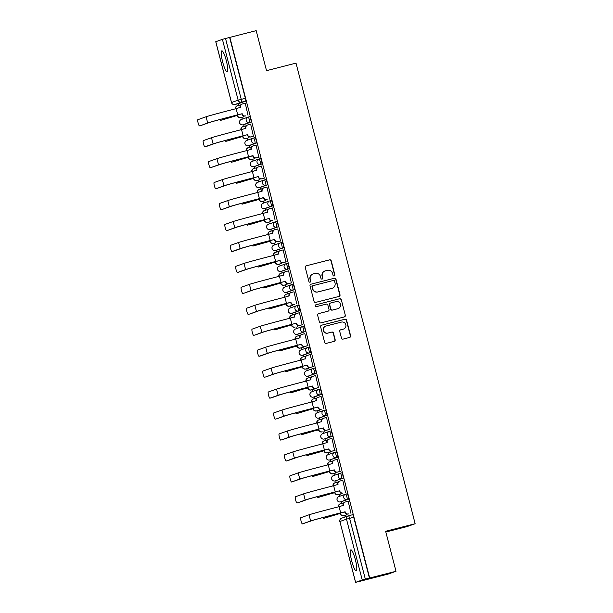 <?xml version="1.0" encoding="UTF-8"?>
<svg xmlns="http://www.w3.org/2000/svg" width="613" height="613" viewBox="0 0 613 613"><rect width="100%" height="100%" fill="white"/><g stroke="black" fill="none" stroke-linecap="round" stroke-linejoin="round"><path stroke-width="0.92" d="M334.192 275.996A0.95 0.935 70.5 0 0 334.859 274.839L331.235 260.832A1.364 1.341 70.5 0 0 329.595 259.843L306.232 265.82A1.364 1.341 70.5 0 0 305.274 267.467L308.898 281.474A0.95 0.935 70.5 0 0 310.124 282.141A0.95 0.935 70.5 0 0 310.714 281.007L310.247 279.199A4.36 4.283 70.5 0 1 313.312 273.919L315.258 273.421A4.36 4.283 70.5 0 1 320.499 276.578L320.967 278.386A0.95 0.935 70.5 0 0 322.193 279.053A0.95 0.935 70.5 0 0 322.783 277.927L322.315 276.111A4.36 4.283 70.5 0 1 325.38 270.831L327.327 270.333A4.36 4.283 70.5 0 1 332.575 273.49L333.043 275.306A0.95 0.935 70.5 0 0 334.192 275.996M334.146 276.003A0.95 0.935 70.5 0 0 334.629 274.923L331.005 260.916A1.364 1.341 70.5 0 0 329.365 259.927L306.232 265.82M310.002 282.172A0.95 0.935 70.5 0 0 310.477 281.091L310.247 279.199M322.078 279.091A0.95 0.935 70.5 0 0 322.553 278.003L322.315 276.111M226.312 60.687A10.819 1.923 -104.3 0 0 221.806 50.848A10.819 1.923 -104.3 0 0 222.665 61.982A10.819 1.923 -104.3 0 0 227.162 71.821A10.819 1.923 -104.3 0 0 226.312 60.687M355.364 559.7A10.819 1.923 -104.3 0 0 350.858 549.861A10.819 1.923 -104.3 0 0 351.716 560.987A10.819 1.923 -104.3 0 0 356.222 570.826A10.819 1.923 -104.3 0 0 355.364 559.7M341.464 338.108A1.364 1.341 70.5 0 0 343.104 339.096L349.663 337.418A1.364 1.341 70.5 0 0 350.621 335.771L346.598 320.216A1.364 1.341 70.5 0 0 344.958 319.227L321.587 325.196A1.364 1.341 70.5 0 0 320.63 326.852L324.652 342.406A1.364 1.341 70.5 0 0 326.292 343.387L334.215 341.364A1.364 1.341 70.5 0 0 335.165 339.717L333.449 333.058A1.364 1.341 70.5 0 0 331.809 332.07L327.878 333.074A3.64 3.586 70.5 0 1 323.541 330.591A3.64 3.586 70.5 0 1 326.055 326.024L341.441 322.093A3.64 3.586 70.5 0 1 345.778 324.576A3.64 3.586 70.5 0 1 343.265 329.143L340.698 329.802A1.364 1.341 70.5 0 0 339.74 331.449L341.464 338.108M229.86 37.378L256.18 30.65L266.525 70.671L296.018 63.131L415.139 523.732L385.646 531.272L395.998 571.285L369.677 578.013L229.86 37.378L225.523 38.504L241.254 99.337A2.774 0.49 75.7 0 1 241.484 102.187L234.871 104.532A2.774 0.49 75.7 0 1 234.863 104.539A2.774 0.49 75.7 0 1 234.848 104.539L238.963 103.49A2.774 0.49 -104.3 0 0 238.963 103.49A2.774 0.49 -104.3 0 0 238.97 103.49L234.871 104.532A2.774 2.728 70.5 0 1 231.53 102.524L238.143 100.18L222.412 39.347L225.523 38.504M339.058 296.424A1.364 1.341 70.5 0 0 340.016 294.776L335.993 279.221A1.364 1.341 70.5 0 0 334.353 278.233L310.99 284.202A1.364 1.341 70.5 0 0 310.032 285.857L314.055 301.412A1.364 1.341 70.5 0 0 315.687 302.393L339.058 296.424A1.364 1.341 70.5 0 0 339.778 294.861L335.755 279.306A1.364 1.341 70.5 0 0 334.123 278.317L310.99 284.202M341.295 299.719L345.318 315.274A1.364 1.341 70.5 0 1 344.36 316.921L320.99 322.89A1.364 1.341 70.5 0 1 319.35 321.909L317.634 315.251A1.364 1.341 70.5 0 1 318.591 313.603L328.062 311.182A1.364 1.341 70.5 0 0 329.02 309.527L327.878 305.113A1.364 1.341 70.5 0 0 326.239 304.125L316.377 306.646A0.95 0.935 70.5 0 1 315.243 305.994A0.95 0.935 70.5 0 1 315.902 304.799L339.656 298.73A1.364 1.341 70.5 0 1 341.295 299.719L345.318 315.274M395.998 571.285L387.975 574.128L361.655 580.833M238.25 103.674L238.695 105.382M241.79 117.359L242.258 119.167M243.667 124.623L244.112 126.332M247.208 138.308L247.675 140.116M249.085 145.572L249.529 147.273M252.625 159.257L253.092 161.066M254.502 166.514L254.947 168.223M258.042 180.207L258.51 182.015M259.92 187.463L260.364 189.172M263.46 201.156L263.927 202.964M265.337 208.412L265.781 210.121M268.877 222.105L269.345 223.914M270.754 229.362L271.199 231.07M274.295 243.054L274.762 244.863M276.172 250.311L276.616 252.02M279.712 264.004L280.179 265.812M281.589 271.26L282.034 272.969M285.129 284.945L285.597 286.761M287.007 292.209L287.451 293.918M290.547 305.895L291.014 307.711M292.424 313.159L292.868 314.867M295.964 326.844L296.431 328.66M297.841 334.108L298.286 335.817M301.381 347.793L301.849 349.609M303.259 355.057L303.703 356.766M306.799 368.742L307.274 370.559M308.676 376.007L309.121 377.715M312.216 389.692L312.691 391.5M314.094 396.956L314.538 398.665M317.634 410.641L318.109 412.449M319.519 417.905L319.955 419.614M323.051 431.59L323.526 433.399M324.936 438.847L325.373 440.555M328.476 452.54L328.943 454.348M330.353 459.796L330.79 461.505M333.893 473.489L334.361 475.297M335.771 480.745L336.208 482.454M339.311 494.438L339.778 496.246M341.188 501.695L341.625 503.403M344.728 515.387L345.134 516.958M385.838 532.015L407.116 526.575L415.139 523.732M369.677 578.013L362.229 579.982L355.571 582.35L361.655 580.856M229.622 37.462L245.353 98.287A2.774 0.49 75.7 0 1 245.583 101.145L238.97 103.49M215.799 41.707L222.412 39.347M243.323 116.968L243.415 115.834M247.997 115.313L245.246 103.199M253.414 136.262L250.663 124.148M248.74 137.917L248.832 136.783M258.832 157.204L256.081 145.097M251.468 146.997L248.617 147.511A2.774 2.728 70.5 0 0 246.618 150.637M254.157 158.867L254.249 157.733M264.249 178.153L261.498 166.046M259.575 179.816L259.667 178.682M269.666 199.102L266.916 186.996M264.992 200.765L265.084 199.631M275.084 220.052L272.341 207.945M270.41 221.714L270.502 220.58M280.501 241.001L277.758 228.894M275.827 242.664L275.919 241.53M285.919 261.95L283.175 249.843M281.244 263.605L281.336 262.479M291.336 282.899L288.593 270.793M286.662 284.555L286.754 283.421M296.753 303.849L294.01 291.742M292.079 305.504L292.171 304.37M302.171 324.798L299.428 312.691M297.497 326.453L297.589 325.319M307.588 345.747L304.845 333.641M302.914 347.402L303.006 346.268M313.013 366.697L310.262 354.59M308.331 368.352L308.423 367.218M318.431 387.646L315.68 375.531M313.749 389.301L313.841 388.167M323.848 408.595L321.097 396.481M319.166 410.25L319.258 409.116M326.507 417.399L329.265 429.544M324.584 431.2L324.675 430.065M334.683 450.486L331.932 438.379M327.319 440.28L324.461 440.793A2.774 2.728 70.5 0 0 322.461 443.919M330.001 452.149L330.093 451.015M340.1 471.435L337.349 459.329M335.426 473.098L335.51 471.964M345.517 492.385L342.767 480.278M340.843 494.047L340.928 492.913M350.935 513.334L348.184 501.227M348.521 499.166L341.901 501.511A2.774 0.49 -104.3 0 0 341.893 501.518A2.774 0.49 -104.3 0 0 341.901 501.511L340.453 501.886A2.774 0.49 75.7 0 1 340.445 501.886A2.774 0.49 75.7 0 1 340.43 501.886A2.774 2.728 -109.5 0 1 337.112 499.879A2.774 2.728 70.5 0 1 338.828 496.584A2.774 2.774 0 0 0 337.096 500.009A2.774 2.774 0 0 0 340.445 501.886L347.065 499.541A2.774 2.728 -109.5 0 1 343.724 497.526A2.774 2.728 -109.5 0 1 345.678 494.17A2.774 0.49 75.7 0 1 345.686 494.162A2.774 0.49 75.7 0 1 346.843 496.706A2.774 0.49 75.7 0 1 347.065 499.541L348.521 499.166A2.774 0.49 -104.3 0 0 348.299 496.338A2.774 0.49 -104.3 0 0 347.142 493.794A2.774 0.49 -104.3 0 0 347.134 493.794L345.694 494.162A2.774 2.774 0 0 0 345.441 494.239L338.828 496.584M340.276 473.213L341.709 472.845A2.774 0.49 -104.3 0 0 341.709 472.845A2.774 0.49 -104.3 0 1 342.882 475.389A2.774 0.49 -104.3 0 1 343.104 478.217L335.027 480.937A2.774 0.49 75.7 0 1 335.02 480.937L336.476 480.569A2.774 0.49 -104.3 0 0 336.476 480.569A2.774 0.49 -104.3 0 0 336.483 480.561M337.686 457.267L329.61 459.988A2.774 0.49 75.7 0 1 329.602 459.988A2.774 2.728 -109.5 0 1 326.277 457.98A2.774 2.728 70.5 0 1 327.993 454.685A2.774 2.774 0 0 0 326.262 458.11A2.774 2.774 0 0 0 329.602 459.988L336.231 457.643A2.774 2.728 -109.5 0 1 332.89 455.635A2.774 2.728 -109.5 0 1 334.844 452.271A2.774 0.49 75.7 0 1 334.851 452.271A2.774 0.49 75.7 0 1 336.008 454.815A2.774 0.49 75.7 0 1 336.231 457.643L337.686 457.267A2.774 0.49 -104.3 0 0 337.464 454.44A2.774 0.49 -104.3 0 0 336.299 451.896A2.774 0.49 -104.3 0 0 336.292 451.896L334.859 452.264A2.774 2.774 0 0 0 334.606 452.34L327.993 454.685M332.269 436.318L325.649 438.67A2.774 0.49 -104.3 0 0 325.649 438.67L324.193 439.038A2.774 0.49 75.7 0 1 324.185 439.038A2.774 2.728 -109.5 0 1 320.86 437.031A2.774 2.728 70.5 0 1 322.576 433.736A2.774 2.774 0 0 0 320.844 437.161A2.774 2.774 0 0 0 324.185 439.038L330.813 436.694A2.774 2.728 -109.5 0 1 327.472 434.686A2.774 2.728 -109.5 0 1 329.426 431.322A2.774 0.49 75.7 0 1 329.434 431.322A2.774 0.49 75.7 0 1 330.591 433.866A2.774 0.49 75.7 0 1 330.813 436.694L332.269 436.318A2.774 0.49 -104.3 0 0 332.047 433.491A2.774 0.49 -104.3 0 0 330.882 430.947A2.774 0.49 -104.3 0 0 330.874 430.947L329.442 431.314A2.774 2.774 0 0 0 329.189 431.391L322.576 433.736M326.852 415.376L320.231 417.721A2.774 0.49 -104.3 0 0 320.224 417.721A2.774 0.49 -104.3 0 0 320.231 417.721L318.775 418.089A2.774 0.49 75.7 0 1 318.768 418.089A2.774 0.49 75.7 0 1 318.76 418.097A2.774 2.728 -109.5 0 1 315.442 416.081A2.774 2.728 70.5 0 1 317.159 412.787A2.774 2.774 0 0 0 315.427 416.212A2.774 2.774 0 0 0 318.768 418.089L325.396 415.744A2.774 2.728 -109.5 0 1 322.055 413.737A2.774 2.728 -109.5 0 1 324.009 410.373A2.774 0.49 75.7 0 1 324.016 410.373A2.774 0.49 75.7 0 1 325.174 412.917A2.774 0.49 75.7 0 1 325.396 415.744L326.852 415.376A2.774 0.49 -104.3 0 0 326.629 412.541A2.774 0.49 -104.3 0 0 325.465 409.997A2.774 0.49 -104.3 0 0 325.457 409.997L324.024 410.365A2.774 2.774 0 0 0 323.771 410.442L317.159 412.787M321.434 394.427L314.814 396.772A2.774 0.49 -104.3 0 0 314.806 396.772A2.774 0.49 -104.3 0 0 314.814 396.772L313.358 397.14A2.774 0.49 75.7 0 1 313.35 397.14A2.774 2.728 -109.5 0 1 310.017 395.132A2.774 2.728 70.5 0 1 311.741 391.837A2.774 2.774 0 0 0 310.009 395.262A2.774 2.774 0 0 0 313.35 397.14L319.978 394.795A2.774 2.728 -109.5 0 1 316.637 392.787A2.774 2.728 -109.5 0 1 318.584 389.424A2.774 0.49 75.7 0 1 318.591 389.424A2.774 0.49 75.7 0 1 319.756 391.968A2.774 0.49 75.7 0 1 319.978 394.795L321.434 394.427A2.774 0.49 -104.3 0 0 321.212 391.592A2.774 0.49 -104.3 0 0 320.047 389.048A2.774 0.49 -104.3 0 0 320.04 389.056L318.599 389.424A2.774 2.774 0 0 0 318.354 389.493L311.741 391.837M316.017 373.478L314.561 373.846A2.774 2.728 -109.5 0 1 311.22 371.838A2.774 2.728 -109.5 0 1 313.166 368.474A2.774 0.49 75.7 0 1 313.174 368.474L314.622 368.106A2.774 0.49 -104.3 0 0 314.622 368.106A2.774 0.49 -104.3 0 1 315.795 370.643A2.774 0.49 -104.3 0 1 316.017 373.478L307.941 376.19A2.774 0.49 75.7 0 1 307.933 376.198L309.389 375.823A2.774 0.49 -104.3 0 0 309.389 375.823A2.774 0.49 -104.3 0 0 309.396 375.823M310.599 352.529L303.979 354.873A2.774 0.49 -104.3 0 0 303.971 354.873A2.774 0.49 -104.3 0 0 303.979 354.873L302.523 355.241A2.774 0.49 75.7 0 1 302.516 355.249A2.774 2.728 -109.5 0 1 299.182 353.234A2.774 2.728 70.5 0 1 300.906 349.946A2.774 2.774 0 0 0 299.175 353.364A2.774 2.774 0 0 0 302.516 355.249L309.144 352.896A2.774 2.728 -109.5 0 1 305.803 350.889A2.774 2.728 -109.5 0 1 307.749 347.525A2.774 0.49 75.7 0 1 307.757 347.525A2.774 0.49 75.7 0 1 308.921 350.069A2.774 0.49 75.7 0 1 309.144 352.896L310.599 352.529A2.774 0.49 -104.3 0 0 310.377 349.694A2.774 0.49 -104.3 0 0 309.213 347.15A2.774 0.49 -104.3 0 0 309.205 347.157L307.764 347.525A2.774 2.774 0 0 0 307.519 347.594L300.906 349.946M302.347 326.576L303.787 326.208A2.774 0.49 -104.3 0 0 303.787 326.208A2.774 0.49 -104.3 0 1 304.96 328.744A2.774 0.49 -104.3 0 1 305.174 331.579L298.562 333.924A2.774 0.49 -104.3 0 0 298.562 333.924L297.106 334.292A2.774 0.49 75.7 0 1 297.098 334.3L298.554 333.924A2.774 0.49 -104.3 0 1 298.546 333.924M299.757 310.63L293.144 312.975A2.774 0.49 -104.3 0 0 293.137 312.975A2.774 0.49 -104.3 0 0 293.144 312.975L291.688 313.343A2.774 0.49 75.7 0 1 291.681 313.35A2.774 2.728 -109.5 0 1 288.348 311.335A2.774 2.728 70.5 0 1 290.072 308.048A2.774 2.774 0 0 0 288.34 311.465A2.774 2.774 0 0 0 291.681 313.35L298.309 310.998A2.774 2.728 -109.5 0 1 294.968 308.99A2.774 2.728 -109.5 0 1 296.914 305.626A2.774 0.49 75.7 0 1 296.922 305.626A2.774 0.49 75.7 0 1 298.087 308.17A2.774 0.49 75.7 0 1 298.309 310.998L299.757 310.63A2.774 0.49 -104.3 0 0 299.542 307.803A2.774 0.49 -104.3 0 0 298.378 305.259A2.774 0.49 -104.3 0 0 298.37 305.259L296.93 305.626A2.774 2.774 0 0 0 296.684 305.703L290.072 308.048M294.34 289.681L287.727 292.026A2.774 0.49 -104.3 0 0 287.719 292.026A2.774 0.49 -104.3 0 0 287.727 292.026L286.271 292.401A2.774 0.49 75.7 0 1 286.263 292.401A2.774 2.728 -109.5 0 1 282.93 290.386A2.774 2.728 70.5 0 1 284.647 287.099A2.774 2.774 0 0 0 282.922 290.516A2.774 2.774 0 0 0 286.263 292.401L292.891 290.049A2.774 2.728 -109.5 0 1 289.551 288.041A2.774 2.728 -109.5 0 1 291.497 284.677A2.774 0.49 75.7 0 1 291.504 284.677A2.774 0.49 75.7 0 1 292.669 287.221A2.774 0.49 75.7 0 1 292.891 290.049L294.34 289.681A2.774 0.49 -104.3 0 0 294.125 286.853A2.774 0.49 -104.3 0 0 292.96 284.309A2.774 0.49 -104.3 0 0 292.953 284.309L291.512 284.677A2.774 2.774 0 0 0 291.267 284.754L284.647 287.099M288.922 268.732L287.474 269.107A2.774 2.728 -109.5 0 1 284.133 267.092A2.774 2.728 -109.5 0 1 286.079 263.736A2.774 0.49 75.7 0 1 286.087 263.728L287.535 263.36A2.774 0.49 -104.3 0 0 287.535 263.36A2.774 0.49 -104.3 0 1 288.7 265.904A2.774 0.49 -104.3 0 1 288.922 268.732L280.854 271.452A2.774 0.49 75.7 0 1 280.846 271.452L282.302 271.076A2.774 0.49 -104.3 0 0 282.309 271.076M283.505 247.782L276.892 250.127A2.774 0.49 -104.3 0 0 276.884 250.127A2.774 0.49 -104.3 0 0 276.892 250.127L275.436 250.502A2.774 0.49 75.7 0 1 275.429 250.502A2.774 2.728 -109.5 0 1 272.095 248.487A2.774 2.728 70.5 0 1 273.812 245.2A2.774 2.774 0 0 0 272.088 248.625A2.774 2.774 0 0 0 275.429 250.502L282.049 248.158A2.774 2.728 -109.5 0 1 278.716 246.142A2.774 2.728 -109.5 0 1 280.662 242.786A2.774 0.49 75.7 0 1 280.67 242.779A2.774 0.49 75.7 0 1 281.834 245.323A2.774 0.49 75.7 0 1 282.049 248.158L283.505 247.782A2.774 0.49 -104.3 0 0 283.283 244.955A2.774 0.49 -104.3 0 0 282.126 242.411A2.774 0.49 -104.3 0 0 282.118 242.411L280.677 242.779A2.774 2.774 0 0 0 280.432 242.855L273.812 245.2M278.087 226.833L271.475 229.178A2.774 0.49 -104.3 0 0 271.475 229.178L270.019 229.553A2.774 0.49 75.7 0 1 270.011 229.553A2.774 2.728 -109.5 0 1 266.678 227.538A2.774 2.728 70.5 0 1 268.394 224.251A2.774 2.774 0 0 0 266.67 227.676A2.774 2.774 0 0 0 270.011 229.553L276.632 227.208A2.774 2.728 -109.5 0 1 273.298 225.193A2.774 2.728 -109.5 0 1 275.245 221.837A2.774 0.49 75.7 0 1 275.252 221.829A2.774 0.49 75.7 0 1 276.417 224.373A2.774 0.49 75.7 0 1 276.632 227.208L278.087 226.833A2.774 0.49 -104.3 0 0 277.865 224.006A2.774 0.49 -104.3 0 0 276.708 221.462A2.774 0.49 -104.3 0 0 276.701 221.462L275.26 221.829M272.67 205.884L266.057 208.228A2.774 0.49 -104.3 0 0 266.05 208.236A2.774 0.49 -104.3 0 0 266.057 208.228L264.601 208.604A2.774 0.49 75.7 0 1 264.594 208.604A2.774 2.728 -109.5 0 1 261.261 206.596A2.774 2.728 70.5 0 1 262.977 203.301A2.774 2.774 0 0 0 261.253 206.727A2.774 2.774 0 0 0 264.594 208.604L271.214 206.259A2.774 2.728 -109.5 0 1 267.881 204.244A2.774 2.728 -109.5 0 1 269.827 200.888A2.774 0.49 75.7 0 1 269.835 200.88A2.774 0.49 75.7 0 1 270.992 203.424A2.774 0.49 75.7 0 1 271.214 206.259L272.67 205.884A2.774 0.49 -104.3 0 0 272.448 203.056A2.774 0.49 -104.3 0 0 271.291 200.512A2.774 0.49 -104.3 0 0 271.283 200.512L269.843 200.88A2.774 2.774 0 0 0 269.597 200.957L262.977 203.301M267.253 184.934L260.64 187.279A2.774 0.49 -104.3 0 0 260.632 187.287A2.774 0.49 -104.3 0 0 260.64 187.279L259.184 187.655A2.774 0.49 75.7 0 1 259.176 187.655A2.774 2.728 -109.5 0 1 255.843 185.647A2.774 2.728 70.5 0 1 257.56 182.352A2.774 2.774 0 0 0 255.836 185.777A2.774 2.774 0 0 0 259.176 187.655L265.797 185.31A2.774 2.728 -109.5 0 1 262.464 183.302A2.774 2.728 -109.5 0 1 264.41 179.938A2.774 0.49 75.7 0 1 264.418 179.938A2.774 0.49 75.7 0 1 265.575 182.482A2.774 0.49 75.7 0 1 265.797 185.31L267.253 184.934A2.774 0.49 -104.3 0 0 267.03 182.107A2.774 0.49 -104.3 0 0 265.873 179.563A2.774 0.49 -104.3 0 0 265.866 179.563L264.425 179.931M261.835 163.985L260.379 164.361A2.774 2.728 -109.5 0 1 257.039 162.353A2.774 2.728 -109.5 0 1 258.993 158.989A2.774 0.49 75.7 0 1 259 158.989L260.448 158.614A2.774 0.49 -104.3 0 0 260.448 158.614A2.774 0.49 -104.3 0 1 261.613 161.158A2.774 0.49 -104.3 0 1 261.835 163.985L253.767 166.705A2.774 0.49 75.7 0 1 253.759 166.705L255.215 166.338A2.774 0.49 -104.3 0 0 255.215 166.338A2.774 0.49 -104.3 0 0 255.223 166.33M256.418 143.036L249.805 145.388A2.774 0.49 -104.3 0 0 249.797 145.388A2.774 0.49 -104.3 0 0 249.805 145.388L248.349 145.756A2.774 0.49 75.7 0 1 248.342 145.756A2.774 2.728 -109.5 0 1 245.008 143.749A2.774 2.728 70.5 0 1 246.725 140.454A2.774 2.774 0 0 0 245.001 143.879A2.774 2.774 0 0 0 248.342 145.756L254.962 143.411A2.774 2.728 -109.5 0 1 251.621 141.404A2.774 2.728 -109.5 0 1 253.575 138.04A2.774 0.49 75.7 0 1 253.583 138.04A2.774 0.49 75.7 0 1 254.74 140.584A2.774 0.49 75.7 0 1 254.962 143.411L256.418 143.036A2.774 0.49 -104.3 0 0 256.196 140.208A2.774 0.49 -104.3 0 0 255.039 137.664A2.774 0.49 -104.3 0 0 255.031 137.664L253.59 138.032A2.774 2.774 0 0 0 253.345 138.109L246.725 140.454M251.001 122.094L244.388 124.439A2.774 0.49 -104.3 0 0 244.388 124.439L242.932 124.807A2.774 0.49 75.7 0 1 242.924 124.807A2.774 2.728 -109.5 0 1 239.591 122.799A2.774 2.728 70.5 0 1 241.307 119.504A2.774 2.774 0 0 0 239.583 122.929A2.774 2.774 0 0 0 242.924 124.807L249.545 122.462A2.774 2.728 -109.5 0 1 246.204 120.454A2.774 2.728 -109.5 0 1 248.158 117.091A2.774 0.49 75.7 0 1 248.165 117.091A2.774 0.49 75.7 0 1 249.322 119.635A2.774 0.49 75.7 0 1 249.545 122.462L251.001 122.094A2.774 0.49 -104.3 0 0 250.778 119.259A2.774 0.49 -104.3 0 0 249.621 116.715A2.774 0.49 -104.3 0 0 249.614 116.723L248.173 117.091M346.261 514.997L346.345 513.863M329.602 459.988L331.058 459.62A2.774 0.49 -104.3 0 0 331.058 459.62A2.774 0.49 -104.3 0 0 331.066 459.612M325.633 438.67A2.774 0.49 -104.3 0 0 325.641 438.67L324.185 439.038M271.459 229.185A2.774 0.49 -104.3 0 0 271.467 229.185L270.011 229.553M244.372 124.439A2.774 0.49 -104.3 0 0 244.38 124.439L242.924 124.807M369.44 578.097L353.709 517.265A2.774 0.49 -104.3 0 0 352.559 514.744A2.774 0.49 -104.3 0 0 352.552 514.744L348.468 515.786A2.774 0.49 75.7 0 1 348.46 515.794A2.774 0.49 75.7 0 1 349.609 518.314L365.34 579.147M325.013 270.946L324.783 271.023A4.36 4.283 70.5 0 0 322.086 276.195M312.944 274.026L312.707 274.111A4.36 4.283 70.5 0 0 310.009 279.283M334.552 281.137A0.95 0.935 70.5 0 0 333.403 280.447L312.891 285.689A0.95 0.935 70.5 0 0 312.224 286.838L312.714 288.754A4.36 4.283 70.5 0 0 317.963 291.911L331.978 288.325A4.36 4.283 70.5 0 0 335.043 283.045L334.552 281.137M312.661 285.773A0.95 0.935 70.5 0 0 311.986 286.922L312.224 286.838M332.346 288.217L332.116 288.302A4.36 4.283 70.5 0 1 331.748 288.409L317.726 291.995A4.36 4.283 70.5 0 1 312.484 288.838L311.986 286.922M344.353 316.921A1.364 1.341 70.5 0 0 345.081 315.358M318.591 313.603L327.832 311.258A1.364 1.341 70.5 0 0 327.947 311.228L328.177 311.143M315.71 304.876L339.656 298.73M337.901 308.668A3.64 3.586 70.5 0 0 340.414 304.094A3.64 3.586 70.5 0 0 336.077 301.611L330.652 302.998A1.364 1.341 70.5 0 0 329.694 304.646L330.844 309.067A1.364 1.341 70.5 0 0 332.476 310.048L337.663 308.745A3.64 3.586 70.5 0 0 337.97 308.653L338.207 308.569M330.422 303.083A1.364 1.341 70.5 0 0 329.465 304.73L329.694 304.646M337.663 308.745L332.246 310.132A1.364 1.341 70.5 0 1 330.606 309.144L329.465 304.73M341.058 299.803A1.364 1.341 70.5 0 0 339.418 298.815M343.571 329.051L343.334 329.135A3.64 3.586 70.5 0 1 343.027 329.227L340.698 329.802M325.756 326.116L325.518 326.2A3.64 3.586 70.5 0 0 323.304 330.675A3.64 3.586 70.5 0 0 327.649 333.158L327.878 333.074M334.208 341.364A1.364 1.341 70.5 0 0 334.936 339.801L333.211 333.143A1.364 1.341 70.5 0 0 331.572 332.154L327.649 333.158M349.655 337.418A1.364 1.341 70.5 0 0 350.383 335.847L346.36 320.3A1.364 1.341 70.5 0 0 344.721 319.312L321.587 325.196M219.822 119.55A3.188 0.567 -104.3 0 0 220.458 120.386A3.188 0.567 -104.3 0 0 220.465 120.386L222.182 119.941A3.188 0.567 75.7 0 1 222.174 119.949A3.188 0.567 75.7 0 1 222.167 119.949L237.484 115.351L222.174 119.949M240.58 104.9L237.783 105.612A2.774 2.728 70.5 0 0 235.783 108.739M237.484 115.351L237.53 115.551A2.774 2.728 70.5 0 0 240.871 117.566L243.675 116.845M243.683 116.876L240.564 117.673A2.774 2.728 -109.5 0 1 237.231 115.658L237.177 115.459M235.469 108.815A2.774 2.728 -109.5 0 1 237.246 105.788L237.545 105.681M245.261 103.237L242.457 103.957A2.774 2.728 70.5 0 0 240.503 107.313L236.128 108.647A26.773 0.429 165.5 0 0 206.091 116.769L197.861 119.688A3.188 0.567 -104.3 0 0 198.114 122.945A3.188 0.567 -104.3 0 0 199.447 125.872A3.188 0.567 -104.3 0 0 199.463 125.864L201.179 125.427A3.188 0.567 75.7 0 1 201.171 125.427A3.188 0.567 75.7 0 1 201.164 125.435L209.408 122.508A24.972 0.398 -14.5 0 1 237.423 114.938L241.851 113.803L237.729 114.83A26.773 0.429 165.5 0 0 207.684 122.952L201.171 125.427M240.25 107.597L240.204 107.421A2.774 2.728 -109.5 0 1 241.92 104.133L242.227 104.026M242.158 113.696L242.212 113.895A2.774 2.728 70.5 0 0 245.545 115.903L245.246 116.01A2.774 2.728 -109.5 0 1 241.905 114.003L241.851 113.803M225.239 140.5A3.188 0.567 -104.3 0 0 225.875 141.335A3.188 0.567 -104.3 0 0 225.883 141.335L227.599 140.89A3.188 0.567 75.7 0 1 227.592 140.898A3.188 0.567 75.7 0 1 227.584 140.898L231.599 139.304L242.947 136.5A2.774 2.728 70.5 0 0 246.288 138.515L245.989 138.622A2.774 2.728 -109.5 0 1 242.648 136.607L242.901 136.301M245.997 125.841L243.2 126.562A2.774 2.728 70.5 0 0 241.2 129.688M227.599 140.89L242.595 136.408M240.886 129.764A2.774 2.728 -109.5 0 1 242.664 126.738L242.963 126.63M230.657 161.441A3.188 0.567 -104.3 0 0 231.293 162.284A3.188 0.567 -104.3 0 0 231.3 162.276L233.024 161.84A3.188 0.567 75.7 0 1 233.009 161.84A3.188 0.567 75.7 0 1 233.001 161.847L248.319 157.25L233.009 161.84M248.319 157.25L248.365 157.449A2.774 2.728 70.5 0 0 251.705 159.464L254.51 158.744M254.518 158.775L251.407 159.572A2.774 2.728 -109.5 0 1 248.066 157.556L248.012 157.357M246.303 150.714A2.774 2.728 -109.5 0 1 248.081 147.687L248.388 147.58M250.679 124.186L247.874 124.906A2.774 2.728 70.5 0 0 245.92 128.263L241.545 129.596A26.773 0.429 165.5 0 0 211.508 137.718L203.278 140.638A3.188 0.567 -104.3 0 0 203.531 143.894A3.188 0.567 -104.3 0 0 204.865 146.821A3.188 0.567 -104.3 0 0 204.88 146.814L206.596 146.377A3.188 0.567 75.7 0 1 206.589 146.377A3.188 0.567 75.7 0 1 206.581 146.377L214.826 143.457A24.972 0.398 -14.5 0 1 242.84 135.887L247.575 134.645L243.146 135.779A26.773 0.429 165.5 0 0 213.109 143.902L204.88 146.814M245.667 128.546L245.621 128.37A2.774 2.728 -109.5 0 1 247.338 125.083L247.644 124.975M253.774 136.17L250.663 136.96A2.774 2.728 -109.5 0 1 247.323 134.952L247.269 134.753M247.575 134.645L247.629 134.845A2.774 2.728 70.5 0 0 250.962 136.852L250.663 136.96M253.767 136.14L250.962 136.852M256.096 145.135L253.292 145.856A2.774 2.728 70.5 0 0 251.345 149.212L246.962 150.545A26.773 0.429 165.5 0 0 216.925 158.667L208.696 161.587A3.188 0.567 -104.3 0 0 208.949 164.843A3.188 0.567 -104.3 0 0 210.282 167.77A3.188 0.567 -104.3 0 0 210.297 167.763L212.014 167.326A3.188 0.567 75.7 0 1 212.006 167.326A3.188 0.567 75.7 0 1 211.998 167.326M251.085 149.495L251.039 149.319A2.774 2.728 -109.5 0 1 252.755 146.032L253.062 145.925M259.192 157.12L256.081 157.909A2.774 2.728 -109.5 0 1 252.74 155.901L248.564 156.721A26.773 0.429 165.5 0 0 218.527 164.843L210.297 167.763L220.243 164.407A24.972 0.398 -14.5 0 1 248.257 156.836L252.686 155.702M252.993 155.595L253.046 155.794A2.774 2.728 70.5 0 0 256.38 157.802L256.081 157.909M259.184 157.089L256.38 157.802M236.074 182.39A3.188 0.567 -104.3 0 0 236.71 183.233A3.188 0.567 -104.3 0 0 236.718 183.226L238.442 182.789A3.188 0.567 75.7 0 1 238.426 182.789A3.188 0.567 75.7 0 1 238.419 182.797L236.71 183.233M256.832 167.74L254.035 168.46A2.774 2.728 70.5 0 0 252.035 171.586M259.935 179.724L256.824 180.521A2.774 2.728 -109.5 0 1 253.483 178.506L242.434 181.203L236.718 183.226M253.736 178.199L253.782 178.398A2.774 2.728 70.5 0 0 257.123 180.406L259.927 179.693M238.442 182.789L253.43 178.306M251.728 171.663A2.774 2.728 -109.5 0 1 253.498 168.636L253.805 168.529M241.491 203.34A3.188 0.567 -104.3 0 0 242.127 204.183A3.188 0.567 -104.3 0 0 242.135 204.175L243.859 203.738A3.188 0.567 75.7 0 1 243.844 203.738A3.188 0.567 75.7 0 1 243.836 203.746M262.257 188.689L259.452 189.409A2.774 2.728 70.5 0 0 257.452 192.536M259.153 199.148L242.135 204.175L259.199 199.348A2.774 2.728 70.5 0 0 262.54 201.355L265.345 200.643M265.352 200.673L262.241 201.462A2.774 2.728 -109.5 0 1 258.901 199.455L258.847 199.256M257.146 192.612A2.774 2.728 -109.5 0 1 258.916 189.586L259.222 189.478M246.909 224.289A3.188 0.567 -104.3 0 0 247.545 225.132A3.188 0.567 -104.3 0 0 247.552 225.124L249.276 224.687A3.188 0.567 75.7 0 1 249.269 224.687A3.188 0.567 75.7 0 1 249.253 224.687L264.571 220.098L249.269 224.687M267.674 209.638L264.87 210.359A2.774 2.728 70.5 0 0 262.87 213.485M264.571 220.098L264.624 220.297A2.774 2.728 70.5 0 0 267.958 222.304L270.762 221.592M270.77 221.622L267.659 222.412A2.774 2.728 -109.5 0 1 264.318 220.404L264.264 220.205M262.563 213.562A2.774 2.728 -109.5 0 1 264.333 210.535L264.64 210.428M261.513 166.085L258.709 166.797A2.774 2.728 70.5 0 0 256.763 170.161L252.38 171.494A26.773 0.429 165.5 0 0 222.343 179.617L214.113 182.536A3.188 0.567 -104.3 0 0 214.366 185.793A3.188 0.567 -104.3 0 0 215.707 188.712A3.188 0.567 -104.3 0 0 215.715 188.712L217.431 188.275A3.188 0.567 75.7 0 1 217.423 188.275A3.188 0.567 75.7 0 1 217.416 188.275L225.661 185.356A24.972 0.398 -14.5 0 1 253.675 177.778L258.41 176.544L253.981 177.67A26.773 0.429 165.5 0 0 223.944 185.793L217.423 188.275M256.502 170.445L256.456 170.268A2.774 2.728 -109.5 0 1 258.173 166.981L258.479 166.874M264.609 178.061L261.498 178.858A2.774 2.728 -109.5 0 1 258.157 176.851L258.104 176.651M258.41 176.544L258.464 176.743A2.774 2.728 70.5 0 0 261.797 178.751L261.498 178.858M264.601 178.038L261.797 178.751M219.531 203.485A3.188 0.567 -104.3 0 0 219.783 206.742A3.188 0.567 -104.3 0 0 221.124 209.661A3.188 0.567 -104.3 0 0 221.132 209.661L222.848 209.225A3.188 0.567 75.7 0 1 222.841 209.225A3.188 0.567 75.7 0 1 222.833 209.225L229.362 206.742L227.76 200.566L219.531 203.485M261.92 191.394L261.874 191.218A2.774 2.728 -109.5 0 1 263.59 187.93L263.897 187.823A2.774 2.728 70.5 0 0 262.18 191.11L257.797 192.444A26.773 0.429 165.5 0 0 227.76 200.566M263.828 197.493L263.881 197.692A2.774 2.728 70.5 0 0 267.222 199.7L266.916 199.807A2.774 2.728 -109.5 0 1 263.575 197.8L259.399 198.62A26.773 0.429 165.5 0 0 229.362 206.742M222.848 209.225L231.078 206.305A24.972 0.398 -14.5 0 1 259.092 198.727L263.521 197.601M266.931 187.034L264.126 187.747A2.774 2.728 70.5 0 0 263.897 187.823M272.348 207.983L269.544 208.696A2.774 2.728 70.5 0 0 267.597 212.06L263.215 213.393A26.773 0.429 165.5 0 0 233.178 221.515L224.948 224.435A3.188 0.567 -104.3 0 0 225.201 227.684A3.188 0.567 -104.3 0 0 226.542 230.611A3.188 0.567 -104.3 0 0 226.549 230.611L228.266 230.174A3.188 0.567 75.7 0 1 228.258 230.174A3.188 0.567 75.7 0 1 228.251 230.174L236.495 227.254A24.972 0.398 -14.5 0 1 264.51 219.676L268.938 218.55L264.816 219.569A26.773 0.429 165.5 0 0 234.779 227.691L228.258 230.174M267.337 212.343L267.291 212.167A2.774 2.728 -109.5 0 1 269.007 208.88L269.314 208.772M269.245 218.435L269.299 218.642A2.774 2.728 70.5 0 0 272.639 220.649L272.333 220.757A2.774 2.728 -109.5 0 1 268.992 218.749L268.938 218.55M252.326 245.238A3.188 0.567 -104.3 0 0 252.962 246.081A3.188 0.567 -104.3 0 0 252.97 246.074L254.694 245.637A3.188 0.567 75.7 0 1 254.686 245.637A3.188 0.567 75.7 0 1 254.671 245.637M273.091 230.588L270.287 231.308A2.774 2.728 70.5 0 0 268.287 234.434M269.988 241.047L252.97 246.074L270.042 241.246A2.774 2.728 70.5 0 0 273.375 243.254L273.076 243.361A2.774 2.728 -109.5 0 1 269.735 241.353L269.682 241.154M267.981 234.511A2.774 2.728 -109.5 0 1 269.751 231.484L270.057 231.377M277.766 228.933L274.961 229.645A2.774 2.728 70.5 0 0 273.015 233.009L268.632 234.342A26.773 0.429 165.5 0 0 238.595 242.464L230.365 245.384A3.188 0.567 -104.3 0 0 230.626 248.633A3.188 0.567 -104.3 0 0 231.959 251.56A3.188 0.567 -104.3 0 0 231.967 251.56L233.683 251.123A3.188 0.567 75.7 0 1 233.676 251.123A3.188 0.567 75.7 0 1 233.668 251.123L241.913 248.204A24.972 0.398 -14.5 0 1 269.927 240.625L274.356 239.491L270.233 240.518A26.773 0.429 165.5 0 0 240.196 248.64L231.967 251.56M272.754 233.292L272.708 233.116A2.774 2.728 -109.5 0 1 274.425 229.829L274.731 229.714M280.861 240.909L277.75 241.706A2.774 2.728 -109.5 0 1 274.409 239.698L274.356 239.491M274.662 239.384L274.716 239.591A2.774 2.728 70.5 0 0 278.057 241.599L277.75 241.706M280.854 240.886L278.057 241.599M257.744 266.188A3.188 0.567 -104.3 0 0 258.38 267.023A3.188 0.567 -104.3 0 0 258.387 267.023L260.111 266.586A3.188 0.567 75.7 0 1 260.104 266.586A3.188 0.567 75.7 0 1 260.088 266.586L275.406 261.996L260.104 266.586M278.509 251.537L275.704 252.249A2.774 2.728 70.5 0 0 273.704 255.383M275.406 261.996L275.459 262.195A2.774 2.728 70.5 0 0 278.792 264.203L281.597 263.49M281.605 263.513L278.494 264.31A2.774 2.728 -109.5 0 1 275.153 262.303L275.099 262.103M273.398 255.46A2.774 2.728 -109.5 0 1 275.168 252.433L275.475 252.326M283.183 249.882L280.379 250.594A2.774 2.728 70.5 0 0 278.432 253.958L274.049 255.292A26.773 0.429 165.5 0 0 244.012 263.414L235.783 266.333A3.188 0.567 -104.3 0 0 236.043 269.582A3.188 0.567 -104.3 0 0 237.377 272.509A3.188 0.567 -104.3 0 0 237.384 272.509L239.101 272.065A3.188 0.567 75.7 0 1 239.093 272.072A3.188 0.567 75.7 0 1 239.085 272.072M278.172 254.242L278.126 254.066A2.774 2.728 -109.5 0 1 279.842 250.771L280.149 250.663M286.279 261.858L283.168 262.655A2.774 2.728 -109.5 0 1 279.827 260.648L275.651 261.467A26.773 0.429 165.5 0 0 245.614 269.59L237.384 272.509L247.33 269.153A24.972 0.398 -14.5 0 1 275.344 261.575L279.773 260.441M280.08 260.333L280.133 260.54A2.774 2.728 70.5 0 0 283.474 262.548L283.168 262.655M286.271 261.828L283.474 262.548M263.161 287.137A3.188 0.567 -104.3 0 0 263.797 287.972A3.188 0.567 -104.3 0 0 263.805 287.972L265.529 287.535A3.188 0.567 75.7 0 1 265.521 287.535A3.188 0.567 75.7 0 1 265.506 287.535L263.797 287.972M283.926 272.486L281.122 273.199A2.774 2.728 70.5 0 0 279.122 276.325M287.022 284.463L283.911 285.26A2.774 2.728 -109.5 0 1 280.57 283.252L269.521 285.949L263.805 287.972M280.823 282.945L280.877 283.145A2.774 2.728 70.5 0 0 284.21 285.152L287.014 284.44M265.529 287.535L280.516 283.053M278.815 276.409A2.774 2.728 -109.5 0 1 280.585 273.383L280.892 273.275M288.6 270.831L285.796 271.544A2.774 2.728 70.5 0 0 283.85 274.908L279.467 276.241A26.773 0.429 165.5 0 0 249.43 284.363L241.2 287.282A3.188 0.567 -104.3 0 0 241.461 290.531A3.188 0.567 -104.3 0 0 242.794 293.458A3.188 0.567 -104.3 0 0 242.802 293.458L244.518 293.014A3.188 0.567 75.7 0 1 244.51 293.022A3.188 0.567 75.7 0 1 244.503 293.022L252.748 290.102A24.972 0.398 -14.5 0 1 280.762 282.524L285.191 281.39L281.068 282.417A26.773 0.429 165.5 0 0 251.031 290.539L244.51 293.022M283.589 275.183L283.543 275.015A2.774 2.728 -109.5 0 1 285.26 271.72L285.566 271.613M291.696 282.808L288.585 283.604A2.774 2.728 -109.5 0 1 285.244 281.597L285.191 281.39M285.497 281.283L285.551 281.49A2.774 2.728 70.5 0 0 288.892 283.497L288.585 283.604M291.688 282.777L288.892 283.497M268.578 308.086A3.188 0.567 -104.3 0 0 269.214 308.921A3.188 0.567 -104.3 0 0 269.222 308.921L270.946 308.485A3.188 0.567 75.7 0 1 270.938 308.485A3.188 0.567 75.7 0 1 270.931 308.485L286.24 303.887L270.938 308.485M289.344 293.435L286.539 294.148A2.774 2.728 70.5 0 0 284.539 297.274M286.24 303.887L286.294 304.094A2.774 2.728 70.5 0 0 289.635 306.102L292.432 305.389M292.439 305.412L289.328 306.209A2.774 2.728 -109.5 0 1 285.987 304.201L285.934 304.002M284.233 297.359A2.774 2.728 -109.5 0 1 286.003 294.332L286.309 294.225M246.618 308.224A3.188 0.567 -104.3 0 0 246.878 311.481A3.188 0.567 -104.3 0 0 248.211 314.408A3.188 0.567 -104.3 0 0 248.219 314.408L249.935 313.963A3.188 0.567 75.7 0 1 249.928 313.971A3.188 0.567 75.7 0 1 249.92 313.971L256.449 311.488L254.847 305.312L246.618 308.224M289.007 296.133L288.961 295.964A2.774 2.728 -109.5 0 1 290.677 292.669L290.983 292.562A2.774 2.728 70.5 0 0 289.267 295.857L284.884 297.19A26.773 0.429 165.5 0 0 254.847 305.312M290.914 302.232L290.968 302.431A2.774 2.728 70.5 0 0 294.309 304.446L294.002 304.554A2.774 2.728 -109.5 0 1 290.662 302.546L286.486 303.366A26.773 0.429 165.5 0 0 256.449 311.488M249.935 313.963L258.165 311.052A24.972 0.398 -14.5 0 1 286.179 303.473L290.608 302.339M294.018 291.78L291.213 292.493A2.774 2.728 70.5 0 0 290.983 292.562M273.996 329.035A3.188 0.567 -104.3 0 0 274.632 329.871A3.188 0.567 -104.3 0 0 274.639 329.871L276.363 329.434A3.188 0.567 75.7 0 1 276.356 329.434A3.188 0.567 75.7 0 1 276.348 329.434L291.658 324.836L276.356 329.434M294.761 314.385L291.957 315.097A2.774 2.728 70.5 0 0 289.957 318.224M291.658 324.836L291.711 325.043A2.774 2.728 70.5 0 0 295.052 327.051L294.746 327.158A2.774 2.728 -109.5 0 1 291.405 325.151L291.351 324.944M289.65 318.308A2.774 2.728 -109.5 0 1 291.42 315.281L291.727 315.166M299.435 312.73L296.631 313.442A2.774 2.728 70.5 0 0 294.684 316.806L290.301 318.139A26.773 0.429 165.5 0 0 260.264 326.262L252.035 329.173A3.188 0.567 -104.3 0 0 252.295 332.43A3.188 0.567 -104.3 0 0 253.629 335.357A3.188 0.567 -104.3 0 0 253.636 335.357L255.353 334.913A3.188 0.567 75.7 0 1 255.345 334.92A3.188 0.567 75.7 0 1 255.337 334.92L263.582 332.001A24.972 0.398 -14.5 0 1 291.596 324.423L296.025 323.289L291.903 324.315A26.773 0.429 165.5 0 0 261.866 332.438L255.345 334.92M294.424 317.082L294.378 316.913A2.774 2.728 -109.5 0 1 296.094 313.618L296.401 313.511M302.531 324.706L299.42 325.503A2.774 2.728 -109.5 0 1 296.079 323.488L296.025 323.289M296.332 323.181L296.385 323.38A2.774 2.728 70.5 0 0 299.726 325.396L299.42 325.503M302.523 324.675L299.726 325.396M279.421 349.985A3.188 0.567 -104.3 0 0 280.049 350.82A3.188 0.567 -104.3 0 0 280.064 350.82L281.781 350.375A3.188 0.567 75.7 0 1 281.773 350.383A3.188 0.567 75.7 0 1 281.765 350.383M300.178 335.334L297.374 336.047A2.774 2.728 70.5 0 0 295.374 339.173M297.075 345.786L280.064 350.82L297.129 345.993A2.774 2.728 70.5 0 0 300.47 348L303.266 347.28M303.274 347.31L300.163 348.107A2.774 2.728 -109.5 0 1 296.822 346.1L296.769 345.893M295.068 339.257A2.774 2.728 -109.5 0 1 296.838 336.223L297.144 336.116M304.853 333.671L302.048 334.391A2.774 2.728 70.5 0 0 300.102 337.755L295.719 339.089A26.773 0.429 165.5 0 0 265.682 347.211L257.452 350.123A3.188 0.567 -104.3 0 0 257.713 353.379A3.188 0.567 -104.3 0 0 259.046 356.306A3.188 0.567 -104.3 0 0 259.054 356.306L260.77 355.862A3.188 0.567 75.7 0 1 260.763 355.869A3.188 0.567 75.7 0 1 260.755 355.869L259.046 356.306M299.841 338.031L299.795 337.863A2.774 2.728 -109.5 0 1 301.512 334.568L301.818 334.46M307.948 345.655L304.837 346.452A2.774 2.728 -109.5 0 1 301.496 344.437L297.32 345.265A26.773 0.429 165.5 0 0 267.283 353.387L259.054 356.306M260.77 355.862L269 352.942A24.972 0.398 -14.5 0 1 297.014 345.372L301.45 344.238M301.749 344.131L301.803 344.33A2.774 2.728 70.5 0 0 305.144 346.345L304.837 346.452M307.941 345.625L305.144 346.345M284.838 370.934A3.188 0.567 -104.3 0 0 285.466 371.769A3.188 0.567 -104.3 0 0 285.482 371.769L287.198 371.325A3.188 0.567 75.7 0 1 287.19 371.332A3.188 0.567 75.7 0 1 287.183 371.332L302.493 366.735L287.19 371.332M305.596 356.283L302.791 356.996A2.774 2.728 70.5 0 0 300.791 360.122M302.493 366.735L302.546 366.942A2.774 2.728 70.5 0 0 305.887 368.949L308.684 368.229M308.691 368.26L305.581 369.057A2.774 2.728 -109.5 0 1 302.24 367.049L302.186 366.842M300.485 360.199A2.774 2.728 -109.5 0 1 302.255 357.172L302.561 357.065M310.27 354.62L307.465 355.341A2.774 2.728 70.5 0 0 305.519 358.705L301.144 360.038A26.773 0.429 165.5 0 0 271.099 368.16L262.877 371.072A3.188 0.567 -104.3 0 0 263.13 374.328A3.188 0.567 -104.3 0 0 264.464 377.256A3.188 0.567 -104.3 0 0 264.471 377.248L266.188 376.811A3.188 0.567 75.7 0 1 266.18 376.811A3.188 0.567 75.7 0 1 266.172 376.819M305.259 358.98L305.213 358.812A2.774 2.728 -109.5 0 1 306.929 355.517L307.236 355.41M313.366 366.605L310.255 367.402A2.774 2.728 -109.5 0 1 306.914 365.386L302.738 366.214A26.773 0.429 165.5 0 0 272.701 374.336L266.18 376.811L274.417 373.892A24.972 0.398 -14.5 0 1 302.431 366.321L306.868 365.187M307.167 365.08L307.22 365.279A2.774 2.728 70.5 0 0 310.561 367.294L310.255 367.402M313.358 366.574L310.561 367.294M290.255 391.883A3.188 0.567 -104.3 0 0 290.884 392.718A3.188 0.567 -104.3 0 0 290.899 392.718L292.616 392.274A3.188 0.567 75.7 0 1 292.608 392.282A3.188 0.567 75.7 0 1 292.6 392.282L290.884 392.718M311.013 377.233L308.209 377.945A2.774 2.728 70.5 0 0 306.209 381.071M314.109 389.209L310.998 390.006A2.774 2.728 -109.5 0 1 307.657 387.998L296.615 390.688L290.899 392.718M307.91 387.684L307.964 387.883A2.774 2.728 70.5 0 0 311.304 389.899L314.101 389.178M292.616 392.274L307.603 387.791M305.902 381.148A2.774 2.728 -109.5 0 1 307.672 378.121L307.979 378.014M315.687 375.57L312.891 376.29A2.774 2.728 70.5 0 0 310.937 379.646L306.561 380.979A26.773 0.429 165.5 0 0 276.524 389.109L268.295 392.021A3.188 0.567 -104.3 0 0 268.548 395.278A3.188 0.567 -104.3 0 0 269.881 398.205A3.188 0.567 -104.3 0 0 269.889 398.197L271.605 397.76A3.188 0.567 75.7 0 1 271.597 397.76A3.188 0.567 75.7 0 1 271.59 397.768L279.834 394.841A24.972 0.398 -14.5 0 1 307.849 387.27L312.285 386.136L308.155 387.163A26.773 0.429 165.5 0 0 278.118 395.285L269.889 398.197M310.676 379.93L310.63 379.754A2.774 2.728 -109.5 0 1 312.354 376.466L312.653 376.359M318.783 387.554L315.672 388.351A2.774 2.728 -109.5 0 1 312.331 386.336L312.285 386.136M312.584 386.029L312.638 386.228A2.774 2.728 70.5 0 0 315.979 388.236L315.672 388.351M318.775 387.523L315.979 388.236M295.673 412.833A3.188 0.567 -104.3 0 0 296.309 413.668A3.188 0.567 -104.3 0 0 296.317 413.668L298.033 413.223A3.188 0.567 75.7 0 1 298.025 413.231A3.188 0.567 75.7 0 1 298.018 413.231L313.327 408.633L298.025 413.231M316.431 398.182L313.626 398.894A2.774 2.728 70.5 0 0 311.626 402.021M313.327 408.633L313.381 408.833A2.774 2.728 70.5 0 0 316.722 410.848L319.519 410.128M319.526 410.158L316.415 410.955A2.774 2.728 -109.5 0 1 313.074 408.94L313.021 408.741M311.32 402.097A2.774 2.728 -109.5 0 1 313.09 399.071L313.396 398.963M273.712 412.97A3.188 0.567 -104.3 0 0 273.965 416.227A3.188 0.567 -104.3 0 0 275.298 419.154A3.188 0.567 -104.3 0 0 275.306 419.146L277.022 418.71A3.188 0.567 75.7 0 1 277.015 418.71A3.188 0.567 75.7 0 1 277.007 418.717L283.535 416.235L281.942 410.051L273.712 412.97M316.093 400.879L316.047 400.703A2.774 2.728 -109.5 0 1 317.772 397.416L318.07 397.308A2.774 2.728 70.5 0 0 316.354 400.595L311.979 401.929A26.773 0.429 165.5 0 0 281.942 410.051M318.001 406.978L318.055 407.178A2.774 2.728 70.5 0 0 321.396 409.185L321.089 409.292A2.774 2.728 -109.5 0 1 317.749 407.285L313.572 408.112A26.773 0.429 165.5 0 0 283.535 416.235M277.022 418.71L285.252 415.79A24.972 0.398 -14.5 0 1 313.266 408.22L317.703 407.086M321.105 396.519L318.308 397.239A2.774 2.728 70.5 0 0 318.07 397.308M301.09 433.782A3.188 0.567 -104.3 0 0 301.726 434.617A3.188 0.567 -104.3 0 0 301.734 434.617L303.45 434.173A3.188 0.567 75.7 0 1 303.443 434.18A3.188 0.567 75.7 0 1 303.435 434.18L301.726 434.617M321.848 419.123L319.044 419.844A2.774 2.728 70.5 0 0 317.044 422.97M318.745 429.583L318.798 429.782A2.774 2.728 70.5 0 0 322.139 431.797L321.833 431.904A2.774 2.728 -109.5 0 1 318.492 429.889L307.45 432.586L301.734 434.617M303.45 434.173L318.438 429.69M316.737 423.047A2.774 2.728 -109.5 0 1 318.507 420.02L318.814 419.913M326.522 417.468L323.725 418.189A2.774 2.728 70.5 0 0 321.771 421.545L317.396 422.878A26.773 0.429 165.5 0 0 287.359 431L279.13 433.92A3.188 0.567 -104.3 0 0 279.382 437.176A3.188 0.567 -104.3 0 0 280.716 440.103A3.188 0.567 -104.3 0 0 280.723 440.096L282.447 439.659A3.188 0.567 75.7 0 1 282.432 439.659A3.188 0.567 75.7 0 1 282.424 439.659L290.669 436.74A24.972 0.398 -14.5 0 1 318.683 429.169L323.419 427.928L318.99 429.054A26.773 0.429 165.5 0 0 288.953 437.184L282.432 439.659M321.511 421.828L321.465 421.652A2.774 2.728 -109.5 0 1 323.189 418.365L323.488 418.258M329.625 429.452L326.507 430.242A2.774 2.728 -109.5 0 1 323.166 428.234L323.12 428.035M323.419 427.928L323.472 428.127A2.774 2.728 70.5 0 0 326.813 430.134L326.507 430.242M329.618 429.422L326.813 430.134M306.508 454.723A3.188 0.567 -104.3 0 0 307.144 455.566A3.188 0.567 -104.3 0 0 307.151 455.559L308.868 455.122A3.188 0.567 75.7 0 1 308.86 455.122A3.188 0.567 75.7 0 1 308.852 455.13M324.162 450.532L307.151 455.559L324.216 450.731A2.774 2.728 70.5 0 0 327.557 452.746L330.353 452.026M330.361 452.057L327.25 452.854A2.774 2.728 -109.5 0 1 323.909 450.839L323.863 450.639M322.154 443.996A2.774 2.728 -109.5 0 1 323.925 440.969L324.231 440.862M331.94 438.418L329.143 439.13A2.774 2.728 70.5 0 0 327.189 442.494L322.813 443.827A26.773 0.429 165.5 0 0 292.776 451.95L284.547 454.869A3.188 0.567 -104.3 0 0 284.8 458.126A3.188 0.567 -104.3 0 0 286.133 461.045A3.188 0.567 -104.3 0 0 286.141 461.045L287.865 460.608A3.188 0.567 75.7 0 1 287.849 460.608A3.188 0.567 75.7 0 1 287.842 460.608L286.133 461.045M326.928 442.778L326.882 442.601A2.774 2.728 -109.5 0 1 328.606 439.314L328.905 439.207M335.043 450.394L331.924 451.191A2.774 2.728 -109.5 0 1 328.591 449.183L324.407 450.003A26.773 0.429 165.5 0 0 294.37 458.126L286.141 461.045M287.865 460.608L296.094 457.689A24.972 0.398 -14.5 0 1 324.108 450.111L328.537 448.984M328.836 448.877L328.89 449.076A2.774 2.728 70.5 0 0 332.231 451.084L331.924 451.191M335.035 450.371L332.231 451.084M311.925 475.673A3.188 0.567 -104.3 0 0 312.561 476.516A3.188 0.567 -104.3 0 0 312.569 476.508L314.285 476.071A3.188 0.567 75.7 0 1 314.277 476.071A3.188 0.567 75.7 0 1 314.27 476.079L329.579 471.481L312.569 476.508M332.683 461.022L329.878 461.742A2.774 2.728 70.5 0 0 327.878 464.869M329.579 471.481L329.633 471.681A2.774 2.728 70.5 0 0 332.974 473.688L335.771 472.975M335.778 473.006L332.667 473.803A2.774 2.728 -109.5 0 1 329.327 471.788L329.281 471.589M327.572 464.945A2.774 2.728 -109.5 0 1 329.342 461.918L329.648 461.811M337.357 459.367L334.56 460.079A2.774 2.728 70.5 0 0 332.606 463.443L328.231 464.777A26.773 0.429 165.5 0 0 298.194 472.899L289.964 475.818A3.188 0.567 -104.3 0 0 290.217 479.075A3.188 0.567 -104.3 0 0 291.55 481.994A3.188 0.567 -104.3 0 0 291.558 481.994L293.282 481.557A3.188 0.567 75.7 0 1 293.267 481.557A3.188 0.567 75.7 0 1 293.259 481.557M332.346 463.727L332.3 463.551A2.774 2.728 -109.5 0 1 334.024 460.263L334.323 460.156M340.46 471.343L337.342 472.14A2.774 2.728 -109.5 0 1 334.008 470.133L329.825 470.953A26.773 0.429 165.5 0 0 299.788 479.075L291.558 481.994L301.512 478.638A24.972 0.398 -14.5 0 1 329.526 471.06L333.955 469.933M334.254 469.826L334.307 470.025A2.774 2.728 70.5 0 0 337.648 472.033L337.342 472.14M340.453 471.32L337.648 472.033M317.342 496.622A3.188 0.567 -104.3 0 0 317.978 497.465A3.188 0.567 -104.3 0 0 317.986 497.457L319.702 497.02A3.188 0.567 75.7 0 1 319.695 497.02A3.188 0.567 75.7 0 1 319.687 497.028L323.702 495.434L335.05 492.63A2.774 2.728 70.5 0 0 338.391 494.637L341.188 493.925M338.1 481.971L335.303 482.692A2.774 2.728 70.5 0 0 333.296 485.818M341.196 493.955L338.085 494.745A2.774 2.728 -109.5 0 1 334.744 492.737L334.997 492.431M319.702 497.02L334.698 492.538M332.989 485.894A2.774 2.728 -109.5 0 1 334.767 482.868L335.066 482.76M342.774 480.316L339.977 481.029A2.774 2.728 70.5 0 0 338.024 484.393L333.648 485.726A26.773 0.429 165.5 0 0 303.611 493.848L295.382 496.768A3.188 0.567 -104.3 0 0 295.635 500.024A3.188 0.567 -104.3 0 0 296.968 502.944A3.188 0.567 -104.3 0 0 296.976 502.944L298.7 502.507A3.188 0.567 75.7 0 1 298.692 502.507A3.188 0.567 75.7 0 1 298.677 502.507L306.929 499.587A24.972 0.398 -14.5 0 1 334.943 492.009L339.671 490.775L335.242 491.902A26.773 0.429 165.5 0 0 305.205 500.024L298.692 502.507M337.763 484.676L337.725 484.5A2.774 2.728 -109.5 0 1 339.441 481.213L339.74 481.105M339.671 490.775L339.725 490.975A2.774 2.728 70.5 0 0 343.065 492.982L342.759 493.09A2.774 2.728 -109.5 0 1 339.426 491.082L339.372 490.883M322.76 517.571A3.188 0.567 -104.3 0 0 323.396 518.414A3.188 0.567 -104.3 0 0 323.403 518.406L325.12 517.97A3.188 0.567 75.7 0 1 325.112 517.97A3.188 0.567 75.7 0 1 325.105 517.97L340.414 513.38L325.112 517.97M343.518 502.921L340.721 503.641A2.774 2.728 70.5 0 0 338.713 506.767M340.414 513.38L340.468 513.579A2.774 2.728 70.5 0 0 343.809 515.587L346.613 514.874M346.613 514.905L343.502 515.694A2.774 2.728 -109.5 0 1 340.161 513.686L340.115 513.487M338.407 506.844A2.774 2.728 -109.5 0 1 340.184 503.817L340.483 503.71M348.192 501.265L345.395 501.978A2.774 2.728 70.5 0 0 343.441 505.342L339.066 506.675A26.773 0.429 165.5 0 0 309.029 514.797L300.799 517.717A3.188 0.567 -104.3 0 0 301.052 520.966A3.188 0.567 -104.3 0 0 302.385 523.893A3.188 0.567 -104.3 0 0 302.393 523.893L304.117 523.456A3.188 0.567 75.7 0 1 304.109 523.456A3.188 0.567 75.7 0 1 304.094 523.456M343.18 505.625L343.142 505.449A2.774 2.728 -109.5 0 1 344.858 502.162L345.157 502.055M345.096 511.717L345.142 511.924A2.774 2.728 70.5 0 0 348.483 513.932L348.176 514.039A2.774 2.728 -109.5 0 1 344.843 512.031L340.659 512.851A26.773 0.429 165.5 0 0 310.622 520.973L302.393 523.893L312.346 520.537A24.972 0.398 -14.5 0 1 340.361 512.958L344.79 511.832M362.229 579.982L346.498 519.157L339.886 521.502L355.617 582.335M245.583 101.145L241.484 102.187A2.774 2.728 70.5 0 1 238.143 100.18L245.353 98.287M215.799 41.692L231.53 102.54M343.104 478.217L335.027 480.937A2.774 2.728 -109.5 0 1 331.694 478.929A2.774 2.728 70.5 0 1 333.411 475.634A2.774 2.774 0 0 0 331.679 479.06A2.774 2.774 0 0 0 335.02 480.937M314.63 368.099L313.174 368.474A2.774 0.49 75.7 0 1 314.339 371.018A2.774 0.49 75.7 0 1 314.561 373.846L307.941 376.19A2.774 2.728 -109.5 0 1 304.6 374.183A2.774 2.728 70.5 0 1 306.324 370.888A2.774 2.774 0 0 0 304.592 374.313A2.774 2.774 0 0 0 307.933 376.198M305.174 331.579L297.106 334.292A2.774 2.728 -109.5 0 1 293.765 332.284A2.774 2.728 70.5 0 1 295.489 328.997A2.774 2.774 0 0 0 293.757 332.415A2.774 2.774 0 0 0 297.098 334.3M287.543 263.36L286.087 263.728A2.774 0.49 75.7 0 1 287.252 266.272A2.774 0.49 75.7 0 1 287.474 269.107L280.854 271.452A2.774 2.728 -109.5 0 1 277.513 269.436A2.774 2.728 70.5 0 1 279.229 266.149A2.774 2.774 0 0 0 277.505 269.574A2.774 2.774 0 0 0 280.846 271.452M260.456 158.614L259 158.989A2.774 0.49 75.7 0 1 260.157 161.533A2.774 0.49 75.7 0 1 260.379 164.361L253.767 166.705A2.774 2.728 -109.5 0 1 250.426 164.698A2.774 2.728 70.5 0 1 252.142 161.403A2.774 2.774 0 0 0 250.418 164.828A2.774 2.774 0 0 0 253.759 166.705M303.795 326.2L302.339 326.576A2.774 0.49 75.7 0 1 302.339 326.576A2.774 0.49 75.7 0 1 303.504 329.12A2.774 0.49 75.7 0 1 303.726 331.947A2.774 2.728 -109.5 0 1 300.385 329.94A2.774 2.728 -109.5 0 1 302.332 326.576A2.774 2.774 0 0 0 302.102 326.652L295.489 328.997M340.261 473.221A2.774 0.49 75.7 0 1 340.269 473.213A2.774 0.49 75.7 0 1 341.426 475.765A2.774 0.49 75.7 0 1 341.648 478.592A2.774 2.728 -109.5 0 1 338.307 476.585A2.774 2.728 -109.5 0 1 340.261 473.221M353.709 517.265L346.498 519.157A2.774 2.728 -109.5 0 1 348.452 515.794A2.774 2.774 0 0 0 348.215 515.862L341.602 518.207A2.774 2.774 0 0 0 339.84 521.517L339.886 521.517A2.774 2.728 -109.5 0 1 341.602 518.207M339.886 521.502L355.571 582.35M233.936 115.826L234.043 116.232M226.059 117.888L226.182 118.355M237.729 114.83L236.128 108.647M207.684 122.952L206.091 116.769M239.354 136.776L239.461 137.182M231.476 138.837L231.599 139.304M244.771 157.725L244.878 158.131M236.894 159.778L237.016 160.254M243.146 135.779L241.545 129.596M213.109 143.902L211.508 137.718M248.564 156.721L246.962 150.545M218.527 164.843L216.925 158.667M250.188 178.674L250.296 179.08M242.311 180.728L242.434 181.203M255.606 199.623L255.713 200.03M247.729 201.677L247.851 202.152M261.023 220.573L261.13 220.971M253.146 222.626L253.269 223.101M253.981 177.67L252.38 171.494M223.944 185.793L222.343 179.617M259.399 198.62L257.797 192.444M264.816 219.569L263.215 213.393M234.779 227.691L233.178 221.515M266.44 241.522L266.548 241.92M258.563 243.576L258.686 244.051M270.233 240.518L268.632 234.342M240.196 248.64L238.595 242.464M271.858 262.471L271.965 262.87M263.981 264.525L264.103 265M275.651 261.467L274.049 255.292M245.614 269.59L244.012 263.414M277.283 283.421L277.382 283.819M269.398 285.474L269.521 285.949M281.068 282.417L279.467 276.241M251.031 290.539L249.43 284.363M282.7 304.37L282.8 304.768M274.816 306.423L274.938 306.898M286.486 303.366L284.884 297.19M288.118 325.319L288.217 325.718M280.241 327.373L280.356 327.84M291.903 324.315L290.301 318.139M261.866 332.438L260.264 326.262M293.535 346.268L293.635 346.667M285.658 348.322L285.781 348.789M297.32 345.265L295.719 339.089M267.283 353.387L265.682 347.211M298.952 367.218L299.052 367.616M291.075 369.271L291.198 369.739M302.738 366.214L301.144 360.038M272.701 374.336L271.099 368.16M304.37 388.159L304.469 388.565M296.493 390.22L296.615 390.688M308.155 387.163L306.561 380.979M278.118 395.285L276.524 389.109M309.787 409.109L309.887 409.515M301.91 411.17L302.033 411.637M313.572 408.112L311.979 401.929M315.205 430.058L315.304 430.464M307.328 432.111L307.45 432.586M318.99 429.054L317.396 422.878M288.953 437.184L287.359 431M320.622 451.007L320.722 451.413M312.745 453.061L312.868 453.536M324.407 450.003L322.813 443.827M294.37 458.126L292.776 451.95M326.039 471.956L326.139 472.362M318.162 474.01L318.285 474.485M329.825 470.953L328.231 464.777M299.788 479.075L298.194 472.899M331.457 492.906L331.556 493.312M323.58 494.959L323.702 495.434M335.242 491.902L333.648 485.726M305.205 500.024L303.611 493.848M336.874 513.855L336.981 514.253M328.997 515.908L329.12 516.384M340.659 512.851L339.066 506.675M310.622 520.973L309.029 514.797M249.621 116.715L248.165 117.091A2.774 2.774 0 0 0 247.928 117.16L241.307 119.504M255.039 137.664L253.583 138.04M249.797 145.388L248.342 145.756M265.873 179.563L264.418 179.938A2.774 2.774 0 0 0 264.18 180.007L257.56 182.352M260.632 187.287L259.176 187.655M271.291 200.512L269.835 200.88M266.05 208.236L264.594 208.604M276.708 221.462L275.252 221.829A2.774 2.774 0 0 0 275.015 221.906L268.394 224.251M282.126 242.411L280.67 242.779M276.884 250.127L275.429 250.502M292.96 284.309L291.504 284.677M287.719 292.026L286.263 292.401M298.378 305.259L296.922 305.626M293.137 312.975L291.681 313.35M309.213 347.15L307.757 347.525M303.971 354.873L302.516 355.249M320.047 389.048L318.591 389.424M314.806 396.772L313.35 397.14M325.465 409.997L324.016 410.373M320.224 417.721L318.768 418.089M330.882 430.947L329.434 431.322M336.299 451.896L334.851 452.271M341.717 472.845L340.269 473.213A2.774 2.774 0 0 0 340.023 473.29L333.411 475.634M347.142 493.794L345.686 494.162M341.893 501.518L340.445 501.886M259 158.989A2.774 2.774 0 0 0 258.763 159.058L252.142 161.403M286.087 263.728A2.774 2.774 0 0 0 285.85 263.805L279.229 266.149M313.174 368.474A2.774 2.774 0 0 0 312.936 368.543L306.324 370.888M352.559 514.744L348.46 515.794M215.753 41.715L231.484 102.547A2.774 2.774 0 0 0 234.863 104.539M204.865 146.821L206.589 146.377M231.959 251.56L233.676 251.123M269.881 398.205L271.597 397.76M312.561 476.516L314.277 476.071"/></g></svg>
